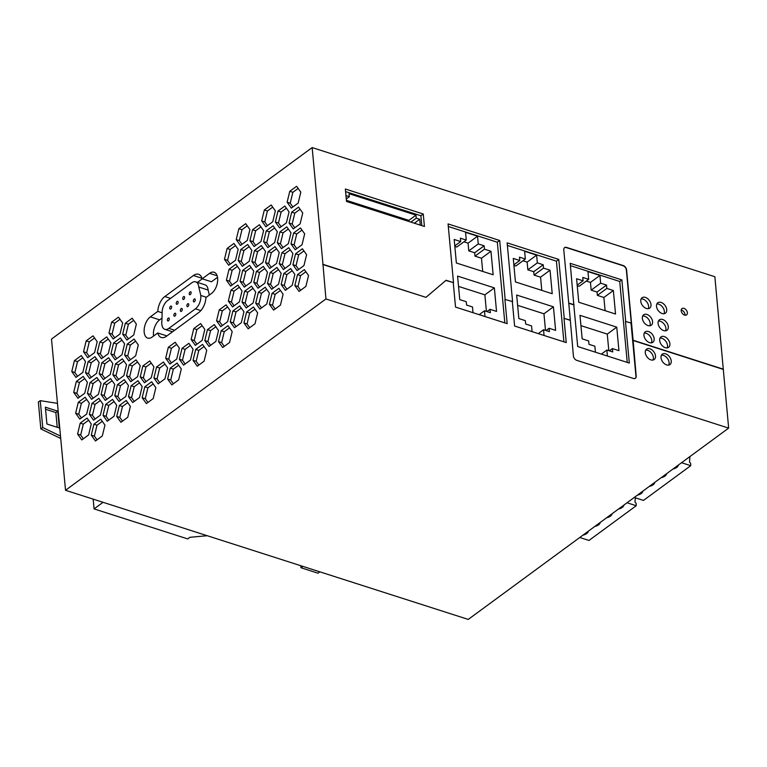 <?xml version="1.0" encoding="UTF-8"?>
<svg xmlns="http://www.w3.org/2000/svg" width="767" height="767" viewBox="0 0 767 767"><rect width="100%" height="100%" fill="white"/><g stroke="black" fill="none" stroke-linecap="round" stroke-linejoin="round"><path stroke-width="1.15" d="M205.949 297.548L211.462 293.502A11.735 6.519 -72.2 0 0 217.56 281.71A11.735 6.519 -72.2 0 0 214.108 272.247A11.735 6.519 -72.2 0 0 209.592 273.34L202.152 278.795A13.307 7.392 -72.2 0 0 198.557 274.279A13.307 7.392 -72.2 0 0 193.428 275.516L164.819 296.532A13.307 7.392 -72.2 0 0 157.781 311.402L150.351 316.857A11.735 6.519 -72.2 0 0 144.254 328.64A11.735 6.519 -72.2 0 0 147.705 338.113A11.735 6.519 -72.2 0 0 152.221 337.02L157.734 332.974A13.307 7.392 -72.2 0 0 161.329 337.499A13.307 7.392 -72.2 0 0 166.458 336.253L198.912 312.409A13.307 7.392 -72.2 0 0 205.949 297.548M222.708 347.518L229.554 342.494L232.19 331.584L227.991 325.697L221.155 330.721L218.509 341.631L222.708 347.518M267.808 247.626L274.653 242.602L277.29 231.692L273.09 225.805L266.254 230.829L263.608 241.739L267.808 247.626M273.608 310.127L280.454 305.103L283.09 294.192L278.891 288.306L272.055 293.33L269.409 304.24L273.608 310.127M101.081 383.395L96.882 377.508L90.046 382.532L87.409 393.442L91.609 399.339L98.444 394.305L101.081 383.395M127.763 417.277L130.4 406.366L126.2 400.479L119.364 405.503L116.718 416.414L120.918 422.301L127.763 417.277M202.172 340.356L204.808 329.446L200.609 323.559L193.773 328.583L191.136 339.493L195.336 345.38L202.172 340.356M228.336 301.038L232.535 306.925L239.381 301.901L242.017 290.981L237.818 285.094L230.982 290.118L228.336 301.038L231.442 302.025L234.108 305.774M297.5 274.634L294.854 285.545L299.053 291.431L305.899 286.407L308.535 275.497L304.336 269.61L297.5 274.634L300.597 275.621L297.96 286.542L300.626 290.281M304.672 233.83L300.472 227.943L293.636 232.967L290.99 243.877L295.19 249.764L302.035 244.74L304.672 233.83M86.182 340.864L83.536 351.775L87.735 357.671L94.581 352.638L97.217 341.727L93.018 335.841L86.182 340.864L89.279 341.861L86.642 352.772L89.308 356.511M77.582 434.045L81.781 439.932L88.617 434.908L91.263 423.988L87.064 418.101L80.219 423.125L77.582 434.045L80.679 435.033L83.344 438.782M125.826 396.443L128.463 385.533L124.264 379.646L117.428 384.67L114.791 395.58L118.99 401.467L125.826 396.443M215.863 341.43L218.509 330.51L214.309 324.623L207.464 329.647L204.827 340.567L209.027 346.454L215.863 341.43M93.536 420.172L100.381 415.139L103.018 404.228L98.818 398.341L91.982 403.365L89.336 414.276L93.536 420.172M178.653 379.886L181.3 368.975L177.1 363.088L170.255 368.112L167.618 379.023L171.818 384.909L178.653 379.886M131.119 385.734L128.482 396.654L132.681 402.541L139.517 397.517L142.163 386.597L137.964 380.71L131.119 385.734L134.215 386.731L131.579 397.642L134.244 401.39M122.682 334.153L126.881 340.04L133.717 335.016L136.363 324.105L132.164 318.209L125.318 323.243L122.682 334.153L125.778 335.141L128.444 338.889M257.645 312.888L253.446 307.001L246.6 312.025L243.964 322.936L248.163 328.822L254.999 323.799L257.645 312.888M135.654 355.85L138.29 344.939L134.091 339.043L127.255 344.076L124.609 354.987L128.808 360.873L135.654 355.85M281.153 273.359L276.954 267.472L270.118 272.496L267.482 283.406L271.681 289.293L278.517 284.269L281.153 273.359M253.791 282.342L257.99 288.229L264.826 283.205L267.472 272.285L263.273 266.398L256.427 271.422L253.791 282.342L256.887 283.33L259.553 287.079M238.163 260.435L242.362 266.322L249.208 261.298L251.844 250.387L247.645 244.5L240.8 249.524L238.163 260.435L241.26 261.432L243.935 265.171M277.309 242.813L281.508 248.7L288.344 243.676L290.981 232.756L286.781 226.869L279.945 231.893L277.309 242.813L280.406 243.801L283.071 247.549M108.646 357.738L101.81 362.772L99.164 373.682L103.363 379.569L110.208 374.545L112.845 363.635L108.646 357.738M261.681 220.906L265.881 226.792L272.716 221.768L275.363 210.858L271.163 204.971L264.318 209.995L261.681 220.906L264.778 221.903L267.443 225.642M195.71 349.416L193.063 360.327L197.263 366.214L204.108 361.19L206.745 350.279L202.546 344.393L195.71 349.416L198.806 350.414L196.16 361.324L198.835 365.063M302.744 212.996L298.545 207.109L291.7 212.133L289.063 223.044L293.262 228.93L300.098 223.906L302.744 212.996M230.273 321.872L234.472 327.758L241.308 322.734L243.954 311.814L239.755 305.928L232.909 310.951L230.273 321.872L233.369 322.859L236.044 326.608M103.027 415.35L107.227 421.236L114.072 416.213L116.709 405.292L112.509 399.406L105.673 404.43L103.027 415.35L106.124 416.337L108.799 420.086M281.173 284.48L285.372 290.367L292.208 285.343L294.854 274.423L290.655 268.536L283.809 273.56L281.173 284.48L284.269 285.468L286.935 289.217M283.435 269.533L290.281 264.51L292.917 253.589L288.718 247.703L281.882 252.727L279.236 263.647L283.435 269.533M298.171 203.073L300.808 192.162L296.608 186.276L289.773 191.299L287.126 202.21L291.326 208.097L298.171 203.073M102.308 435.972L104.954 425.062L100.755 419.175L93.91 424.199L91.273 435.11L95.472 440.996L102.308 435.972M242.736 270.358L240.1 281.268L244.299 287.155L251.135 282.131L253.781 271.221L249.582 265.334L242.736 270.358L245.833 271.355L243.197 282.266L245.862 286.005M259.917 309.063L266.763 304.039L269.399 293.119L265.2 287.232L258.364 292.256L255.718 303.176L259.917 309.063M108.272 353.712L110.908 342.801L106.709 336.905L99.873 341.938L97.236 352.849L101.436 358.735L108.272 353.712M75.981 377.431L82.826 372.407L85.463 361.497L81.264 355.6L74.428 360.634L71.782 371.544L75.981 377.431M226.064 304.863L219.218 309.887L216.582 320.798L220.781 326.684L227.617 321.661L230.263 310.75L226.064 304.863M224.472 259.371L228.671 265.257L235.517 260.234L238.154 249.313L233.954 243.427L227.118 248.45L224.472 259.371L227.569 260.358L230.244 264.107M251.854 261.509L256.053 267.395L262.899 262.372L265.535 251.451L261.336 245.565L254.5 250.588L251.854 261.509L254.951 262.496L257.626 266.245M85.473 372.609L89.672 378.505L96.508 373.471L99.154 362.561L94.955 356.674L88.109 361.698L85.473 372.609L88.569 373.606L91.244 377.345M130.745 381.707L137.59 376.683L140.227 365.763L136.027 359.876L129.182 364.9L126.545 375.82L130.745 381.707M77.918 398.265L84.754 393.241L87.4 382.33L83.2 376.434L76.355 381.467L73.718 392.378L77.918 398.265M179.373 359.263L183.572 365.15L190.417 360.126L193.054 349.206L188.855 343.319L182.019 348.343L179.373 359.263L182.469 360.25L185.144 363.999M121.963 354.776L124.599 343.865L120.4 337.979L113.564 343.002L110.918 353.913L115.117 359.809L121.963 354.776M303.962 265.574L306.608 254.663L302.409 248.776L295.563 253.8L292.927 264.711L297.126 270.598L303.962 265.574M126.536 364.699L122.336 358.812L115.491 363.836L112.854 374.747L117.054 380.643L123.89 375.609L126.536 364.699M279.572 227.866L286.407 222.842L289.054 211.922L284.854 206.035L278.009 211.059L275.372 221.979L279.572 227.866M255.708 292.054L251.509 286.168L244.673 291.192L242.027 302.102L246.226 307.989L253.072 302.965L255.708 292.054M111.627 322.169L108.991 333.079L113.19 338.976L120.026 333.942L122.672 323.032L118.473 317.145L111.627 322.169L114.724 323.166L112.087 334.076L114.753 337.816M142.163 397.718L146.363 403.605L153.208 398.581L155.845 387.671L151.645 381.784L144.81 386.808L142.163 397.718L145.27 398.715L147.935 402.454M153.918 366.837L149.718 360.95L142.873 365.974L140.236 376.885L144.436 382.771L151.272 377.748L153.918 366.837M269.744 268.46L276.58 263.436L279.226 252.525L275.027 246.638L268.182 251.662L265.545 262.573L269.744 268.46M79.845 419.098L86.69 414.075L89.327 403.164L85.127 397.268L78.292 402.301L75.645 413.212L79.845 419.098M176.726 359.052L179.363 348.141L175.164 342.255L168.328 347.278L165.682 358.189L169.881 364.076L176.726 359.052M158.127 383.845L164.963 378.821L167.609 367.901L163.409 362.014L156.564 367.038L153.927 377.958L158.127 383.845M249.908 229.554L245.708 223.667L238.873 228.691L236.226 239.601L240.426 245.488L247.271 240.464L249.908 229.554M230.608 286.091L237.444 281.067L240.09 270.147L235.891 264.26L229.045 269.284L226.409 280.204L230.608 286.091M254.126 246.562L260.962 241.538L263.599 230.618L259.399 224.731L252.564 229.755L249.927 240.675L254.126 246.562M105.3 400.403L112.135 395.379L114.782 384.459L110.582 378.572L103.737 383.605L101.1 394.516L105.3 400.403M322.974 264.337L312.15 147.58L51.504 339.072L65.531 490.276L325.937 298.967L322.974 264.337L425.963 297.356L322.734 264.51M65.531 490.276L468.244 619.42L728.65 428.111L325.937 298.967M312.15 147.58L714.863 276.724L728.65 428.111M570.073 320.28L563.994 318.334L570.312 320.107L573.39 356.003A3.912 2.579 53.7 0 0 576.794 360.365L633.408 378.457A3.912 2.579 -126.3 0 0 635.412 378.256A3.912 2.579 -126.3 0 0 636.198 376.089L633.12 340.251L723.444 369.215M112.107 380.72L106.834 384.593L104.197 395.504L106.862 399.252M103.737 383.605L106.834 384.593M101.1 394.516L104.197 395.504M202.267 278.833L197.416 282.4M150.351 316.857L159.641 319.839L161.981 318.123M159.641 319.839A11.735 6.519 -72.2 0 0 153.582 336.023M217.521 277.318L211.452 281.777L202.152 278.795M209.314 295.074L208.116 290.041A10.249 5.695 -72.2 0 0 205.038 284.845L195.719 281.853A10.249 5.695 -72.2 0 0 191.769 282.812L167.494 300.645A10.249 5.695 -72.2 0 0 162.192 310.731L161.904 320.846A10.249 5.695 -72.2 0 0 164.886 329.34A10.249 5.695 -72.2 0 0 168.836 328.381L195.422 308.842A10.249 5.695 -72.2 0 0 200.81 295.477L206.342 297.26M157.781 311.402L162.134 312.792M157.734 332.974L166.909 335.917M229.525 327.845L224.252 331.718L221.615 342.628L224.28 346.368M221.155 330.721L224.252 331.718M218.509 341.631L221.615 342.628M274.624 227.952L269.351 231.826L266.705 242.736L269.38 246.475M266.254 230.829L269.351 231.826M263.608 241.739L266.705 242.736M280.425 290.444L275.152 294.327L272.506 305.237L275.18 308.976M272.055 293.33L275.152 294.327M269.409 304.24L272.506 305.237M98.416 379.655L93.143 383.529L90.506 394.439L93.171 398.178M90.046 382.532L93.143 383.529M87.409 393.442L90.506 394.439M127.734 402.627L122.461 406.5L119.815 417.411L122.49 421.15M119.364 405.503L122.461 406.5M116.718 416.414L119.815 417.411M202.143 325.707L196.87 329.58L194.233 340.49L196.898 344.23M193.773 328.583L196.87 329.58M191.136 339.493L194.233 340.49M239.352 287.242L234.079 291.115L231.442 302.025M230.982 290.118L234.079 291.115M305.87 271.748L300.597 275.621M294.854 285.545L297.96 286.542M302.006 230.09L296.733 233.964L294.087 244.874L296.762 248.613M293.636 232.967L296.733 233.964M290.99 243.877L294.087 244.874M94.552 337.988L89.279 341.861M83.536 351.775L86.642 352.772M88.589 420.249L83.315 424.122L80.679 435.033M80.219 423.125L83.315 424.122M125.798 381.793L120.524 385.667L117.888 396.577L120.553 400.316M117.428 384.67L120.524 385.667M114.791 395.58L117.888 396.577M215.834 326.771L210.561 330.644L207.924 341.555L210.589 345.303M207.464 329.647L210.561 330.644M204.827 340.567L207.924 341.555M100.352 400.489L95.079 404.362L92.433 415.273L95.108 419.012M91.982 403.365L95.079 404.362M89.336 414.276L92.433 415.273M178.625 365.236L173.352 369.109L170.715 380.02L173.38 383.759M170.255 368.112L173.352 369.109M167.618 379.023L170.715 380.02M139.489 382.858L134.215 386.731M128.482 396.654L131.579 397.642M133.688 320.357L128.415 324.23L125.778 335.141M125.318 323.243L128.415 324.23M254.97 309.149L249.697 313.022L247.06 323.933L249.726 327.672M246.6 312.025L249.697 313.022M243.964 322.936L247.06 323.933M135.625 341.19L130.352 345.064L127.715 355.974L130.38 359.723M127.255 344.076L130.352 345.064M124.609 354.987L127.715 355.974M278.488 269.62L273.215 273.493L270.578 284.404L273.244 288.143M270.118 272.496L273.215 273.493M267.482 283.406L270.578 284.404M264.797 268.546L259.524 272.419L256.887 283.33M256.427 271.422L259.524 272.419M249.179 246.648L243.906 250.521L241.26 261.432M240.8 249.524L243.906 250.521M288.315 229.017L283.042 232.89L280.406 243.801M279.945 231.893L283.042 232.89M110.18 359.886L104.906 363.759L102.26 374.67L104.935 378.419M99.164 373.682L102.26 374.67M101.81 362.772L104.906 363.759M272.688 207.119L267.415 210.992L264.778 221.903M264.318 209.995L267.415 210.992M204.08 346.54L198.806 350.414M193.063 360.327L196.16 361.324M300.07 209.257L294.796 213.13L292.16 224.041L294.825 227.78M291.7 212.133L294.796 213.13M289.063 223.044L292.16 224.041M241.279 308.075L236.015 311.948L233.369 322.859M232.909 310.951L236.015 311.948M114.043 401.553L108.77 405.427L106.124 416.337M105.673 404.43L108.77 405.427M292.179 270.684L286.906 274.557L284.269 285.468M283.809 273.56L286.906 274.557M290.252 249.85L284.979 253.724L282.333 264.634L285.008 268.383M281.882 252.727L284.979 253.724M279.236 263.647L282.333 264.634M298.142 188.423L292.869 192.296L290.223 203.207L292.898 206.946M289.773 191.299L292.869 192.296M287.126 202.21L290.223 203.207M102.279 421.323L97.006 425.196L94.37 436.107L97.035 439.846M93.91 424.199L97.006 425.196M91.273 435.11L94.37 436.107M251.106 267.482L245.833 271.355M240.1 281.268L243.197 282.266M266.734 289.38L261.461 293.253L258.815 304.163L261.489 307.912M258.364 292.256L261.461 293.253M255.718 303.176L258.815 304.163M108.243 339.052L102.97 342.926L100.333 353.836L102.999 357.585M99.873 341.938L102.97 342.926M97.236 352.849L100.333 353.836M82.798 357.748L77.525 361.621L74.878 372.532L77.553 376.281M74.428 360.634L77.525 361.621M71.782 371.544L74.878 372.532M227.588 307.011L222.315 310.884L219.678 321.795L222.344 325.534M216.582 320.798L219.678 321.795M219.218 309.887L222.315 310.884M235.488 245.574L230.215 249.448L227.569 260.358M227.118 248.45L230.215 249.448M262.87 247.712L257.597 251.586L254.951 262.496M254.5 250.588L257.597 251.586M96.479 358.822L91.215 362.695L88.569 373.606M88.109 361.698L91.215 362.695M137.561 362.024L132.288 365.897L129.642 376.808L132.317 380.557M129.182 364.9L132.288 365.897M126.545 375.82L129.642 376.808M84.725 378.582L79.452 382.455L76.815 393.366L79.48 397.114M76.355 381.467L79.452 382.455M73.718 392.378L76.815 393.366M190.389 345.466L185.115 349.34L182.469 360.25M182.019 348.343L185.115 349.34M121.934 340.126L116.661 344L114.015 354.91L116.689 358.649M113.564 343.002L116.661 344M110.918 353.913L114.015 354.91M303.933 250.924L298.66 254.797L296.024 265.708L298.689 269.447M295.563 253.8L298.66 254.797M292.927 264.711L296.024 265.708M123.861 360.96L118.588 364.833L115.951 375.744L118.617 379.483M115.491 363.836L118.588 364.833M112.854 374.747L115.951 375.744M286.379 208.183L281.106 212.056L278.469 222.967L281.134 226.716M278.009 211.059L281.106 212.056M275.372 221.979L278.469 222.967M253.043 288.315L247.77 292.189L245.124 303.099L247.799 306.838M244.673 291.192L247.77 292.189M242.027 302.102L245.124 303.099M119.997 319.293L114.724 323.166M108.991 333.079L112.087 334.076M153.179 383.931L147.906 387.805L145.27 398.715M144.81 386.808L147.906 387.805M151.243 363.098L145.97 366.971L143.333 377.882L145.998 381.621M142.873 365.974L145.97 366.971M140.236 376.885L143.333 377.882M276.551 248.786L271.288 252.659L268.642 263.57L271.317 267.309M268.182 251.662L271.288 252.659M265.545 262.573L268.642 263.57M86.661 399.415L81.388 403.289L78.742 414.199L81.417 417.948M78.292 402.301L81.388 403.289M75.645 413.212L78.742 414.199M176.698 344.402L171.425 348.276L168.778 359.186L171.453 362.925M168.328 347.278L171.425 348.276M165.682 358.189L168.778 359.186M164.934 364.162L159.67 368.035L157.024 378.946L159.689 382.695M156.564 367.038L159.67 368.035M153.927 377.958L157.024 378.946M247.242 225.814L241.969 229.688L239.333 240.598L241.998 244.337M238.873 228.691L241.969 229.688M236.226 239.601L239.333 240.598M237.415 266.408L232.142 270.281L229.506 281.192L232.171 284.94M229.045 269.284L232.142 270.281M226.409 280.204L229.506 281.192M260.933 226.879L255.66 230.752L253.024 241.663L255.689 245.411M252.564 229.755L255.66 230.752M249.927 240.675L253.024 241.663M200.81 295.477L198.797 287.059A10.249 5.695 -72.2 0 0 195.719 281.853M198.797 287.059L208.116 290.041M191.127 292.553A1.563 0.872 -72.2 0 0 190.657 291.757A1.563 0.872 -72.2 0 0 189.641 292.352A1.563 0.872 -72.2 0 0 189.228 293.943A1.563 0.872 -72.2 0 0 189.698 294.739A1.563 0.872 -72.2 0 0 190.705 294.144A1.563 0.872 -72.2 0 0 191.127 292.553M184.626 297.318A1.563 0.872 -72.2 0 0 184.157 296.522A1.563 0.872 -72.2 0 0 183.15 297.117A1.563 0.872 -72.2 0 0 182.738 298.708A1.563 0.872 -72.2 0 0 183.208 299.504A1.563 0.872 -72.2 0 0 184.214 298.909A1.563 0.872 -72.2 0 0 184.626 297.318M178.136 302.093A1.563 0.872 -72.2 0 0 177.666 301.297A1.563 0.872 -72.2 0 0 176.659 301.891A1.563 0.872 -72.2 0 0 176.247 303.483A1.563 0.872 -72.2 0 0 176.717 304.278A1.563 0.872 -72.2 0 0 177.723 303.684A1.563 0.872 -72.2 0 0 178.136 302.093M171.645 306.858A1.563 0.872 -72.2 0 0 171.175 306.062A1.563 0.872 -72.2 0 0 170.169 306.656A1.563 0.872 -72.2 0 0 169.747 308.248A1.563 0.872 -72.2 0 0 170.216 309.043A1.563 0.872 -72.2 0 0 171.233 308.449A1.563 0.872 -72.2 0 0 171.645 306.858M169.286 318.784A1.563 0.872 -72.2 0 0 168.817 317.989A1.563 0.872 -72.2 0 0 167.81 318.583A1.563 0.872 -72.2 0 0 167.388 320.175A1.563 0.872 -72.2 0 0 167.858 320.97A1.563 0.872 -72.2 0 0 168.865 320.376A1.563 0.872 -72.2 0 0 169.286 318.784M175.777 314.019A1.563 0.872 -72.2 0 0 175.307 313.224A1.563 0.872 -72.2 0 0 174.301 313.818A1.563 0.872 -72.2 0 0 173.879 315.41A1.563 0.872 -72.2 0 0 174.349 316.205A1.563 0.872 -72.2 0 0 175.365 315.611A1.563 0.872 -72.2 0 0 175.777 314.019M182.268 309.245A1.563 0.872 -72.2 0 0 181.798 308.449A1.563 0.872 -72.2 0 0 180.791 309.043A1.563 0.872 -72.2 0 0 180.37 310.635A1.563 0.872 -72.2 0 0 180.839 311.431A1.563 0.872 -72.2 0 0 181.856 310.836A1.563 0.872 -72.2 0 0 182.268 309.245M188.759 304.48A1.563 0.872 -72.2 0 0 188.289 303.684A1.563 0.872 -72.2 0 0 187.282 304.278A1.563 0.872 -72.2 0 0 186.87 305.87A1.563 0.872 -72.2 0 0 187.34 306.666A1.563 0.872 -72.2 0 0 188.346 306.071A1.563 0.872 -72.2 0 0 188.759 304.48M195.259 299.705A1.563 0.872 -72.2 0 0 194.789 298.909A1.563 0.872 -72.2 0 0 193.773 299.504A1.563 0.872 -72.2 0 0 193.361 301.095A1.563 0.872 -72.2 0 0 193.83 301.891A1.563 0.872 -72.2 0 0 194.837 301.297A1.563 0.872 -72.2 0 0 195.259 299.705M689.917 456.566L689.504 462.194L690.616 463.191L690.751 465.684L643.475 500.41L634.251 497.457M681.527 462.722L690.751 465.684M625.46 321.459L631.279 323.07L625.46 321.459L629.323 363.069L577.685 346.511L573.821 304.902L568.75 303.272M678.373 465.042A7.823 3.96 -5.3 0 1 676.772 467.391A7.823 3.96 -5.3 0 1 672.956 469.03M661.106 477.726A7.823 3.96 174.7 0 0 664.931 476.096A7.823 3.96 174.7 0 0 666.523 473.747M637.406 495.137A7.823 3.96 174.7 0 0 641.231 493.507A7.823 3.96 174.7 0 0 642.832 491.158M654.682 482.453A7.823 3.96 -5.3 0 1 653.081 484.802A7.823 3.96 -5.3 0 1 649.256 486.431M425.963 297.356L446.078 280.271L453.518 282.659L445.867 280.454M512.586 301.604L504.916 299.389L512.586 301.604L507.14 242.861L558.779 259.419L556.411 261.163L507.38 245.44M723.204 369.387L632.89 340.423M512.346 301.776L514.599 326.033L566.238 342.59L563.994 318.334M453.278 282.831L455.531 307.088L507.169 323.645L504.916 299.389M649.879 348.774A6.452 4.257 53.7 0 0 646.571 349.119A6.452 4.257 53.7 0 0 645.814 354.795A6.452 4.257 53.7 0 0 650.905 359.867A6.452 4.257 53.7 0 0 654.213 359.522A6.452 4.257 53.7 0 0 654.97 353.846A6.452 4.257 53.7 0 0 649.879 348.774M665.612 353.827A6.452 4.257 53.7 0 0 662.304 354.162A6.452 4.257 53.7 0 0 661.547 359.838A6.452 4.257 53.7 0 0 666.638 364.91A6.452 4.257 53.7 0 0 669.946 364.574A6.452 4.257 53.7 0 0 670.713 358.898A6.452 4.257 53.7 0 0 665.612 353.827M635.325 497.802L634.999 502.232L636.121 503.229L636.246 505.721L588.979 540.447L579.756 537.494M627.032 502.759L636.246 505.721M606.601 517.763A7.823 3.96 174.7 0 0 610.427 516.133A7.823 3.96 174.7 0 0 612.028 513.785M582.91 535.174A7.823 3.96 174.7 0 0 586.736 533.544A7.823 3.96 174.7 0 0 588.337 531.195M600.178 522.49A7.823 3.96 -5.3 0 1 598.586 524.839A7.823 3.96 -5.3 0 1 594.761 526.469M623.878 505.079A7.823 3.96 -5.3 0 1 622.277 507.428A7.823 3.96 -5.3 0 1 618.451 509.067M556.411 261.163L563.898 341.842M532.077 331.641L531.55 325.898L525.663 324.01L525.347 320.644L518.847 318.564L516.661 295.036L553.429 306.829L555.615 330.356L549.105 328.266L549.421 331.622L543.535 329.743L544.071 335.486M524.628 251.298L536.612 255.143L537.331 262.87L543.218 264.759L543.525 268.114L550.035 270.205L552.221 293.723L515.443 281.93L513.267 258.412L519.767 260.502L519.46 257.137L525.347 259.025L524.628 251.298M570.312 320.107L563.783 249.793A3.912 2.579 -126.3 0 1 564.57 247.636A3.912 2.579 -126.3 0 1 566.573 247.425L623.188 265.526A3.912 2.579 -126.3 0 1 626.591 269.879L633.12 340.251M564.454 247.731A3.912 2.579 -126.3 0 1 566.334 247.607L622.948 265.698A3.912 2.579 -126.3 0 1 626.361 270.051L631.279 323.07M631.04 323.252L635.958 376.271A3.912 2.579 -126.3 0 1 635.287 378.332M664.021 313.741A6.452 4.257 53.7 0 0 658.728 304.183A6.452 4.257 53.7 0 0 656.84 303.972M661.096 302.438A6.452 4.257 53.7 0 0 657.789 302.783A6.452 4.257 53.7 0 0 657.031 308.459A6.452 4.257 53.7 0 0 662.132 313.53A6.452 4.257 53.7 0 0 665.44 313.185A6.452 4.257 53.7 0 0 666.197 307.509A6.452 4.257 53.7 0 0 661.096 302.438M625.699 321.287L621.864 279.897L619.726 281.47L570.437 265.66M619.726 281.47L627.233 362.407M587.944 271.604L599.938 275.449L600.647 283.176L606.534 285.065L606.85 288.421L613.351 290.511L615.537 314.029L578.769 302.236L576.583 278.718L583.093 280.808L582.776 277.443L588.663 279.332L587.944 271.604M595.422 352.206L594.866 346.195L588.979 344.316L588.673 340.951L582.163 338.861L579.977 315.342L616.754 327.135L618.931 350.653L612.43 348.573L612.737 351.928L606.85 350.04L607.406 356.041M621.864 279.897L570.217 263.34L573.821 304.902M568.721 303.013L574.061 304.729M685.017 315.208A3.912 2.579 53.7 0 0 681.614 310.127A3.912 2.579 53.7 0 0 681.211 310.031M684.605 315.112A3.912 2.579 53.7 0 0 686.609 314.901A3.912 2.579 53.7 0 0 687.069 311.46A3.912 2.579 53.7 0 0 683.982 308.392A3.912 2.579 53.7 0 0 681.978 308.593A3.912 2.579 53.7 0 0 681.518 312.035A3.912 2.579 53.7 0 0 684.605 315.112M667.185 347.873A6.452 4.257 53.7 0 0 661.902 338.324A6.452 4.257 53.7 0 0 660.013 338.113M664.27 336.579A6.452 4.257 53.7 0 0 660.962 336.924A6.452 4.257 53.7 0 0 660.205 342.6A6.452 4.257 53.7 0 0 665.296 347.672A6.452 4.257 53.7 0 0 668.603 347.326A6.452 4.257 53.7 0 0 669.361 341.651A6.452 4.257 53.7 0 0 664.27 336.579M665.603 330.807A6.452 4.257 53.7 0 0 660.31 321.248A6.452 4.257 53.7 0 0 658.422 321.037M662.688 319.513A6.452 4.257 53.7 0 0 659.371 319.849A6.452 4.257 53.7 0 0 658.613 325.524A6.452 4.257 53.7 0 0 663.714 330.596A6.452 4.257 53.7 0 0 667.022 330.261A6.452 4.257 53.7 0 0 667.779 324.585A6.452 4.257 53.7 0 0 662.688 319.513M421.812 225.603L420.891 215.748L345.591 191.606M345.965 195.633L349.34 196.716L349.062 193.696L415.973 215.153L416.251 218.173L419.722 219.285L420.258 225.115M423.269 214.012L424.419 226.447L346.511 201.462L345.351 189.027L423.269 214.012L420.891 215.748M453.518 282.659L448.062 223.916L499.701 240.483L497.332 242.219L448.302 226.495M497.332 242.219L504.82 322.897M465.55 232.353L477.544 236.198L478.253 243.925L484.14 245.814L484.456 249.17L490.957 251.26L493.143 274.778L456.375 262.995L454.189 239.467L460.699 241.557L460.382 238.192L466.269 240.081L465.55 232.353M473.009 312.696L472.472 306.953L466.585 305.065L466.278 301.699L459.769 299.619L457.583 276.091L494.36 287.884L496.537 311.412L490.036 309.322L490.343 312.677L484.456 310.798L484.993 316.541M558.779 259.419L564.224 318.161M652.957 360.049A6.452 4.257 53.7 0 0 647.741 350.346A6.452 4.257 53.7 0 0 645.689 350.155M651.451 342.83A6.452 4.257 53.7 0 0 646.159 333.271A6.452 4.257 53.7 0 0 644.27 333.06M649.563 342.619A6.452 4.257 53.7 0 0 652.87 342.283A6.452 4.257 53.7 0 0 653.628 336.608A6.452 4.257 53.7 0 0 648.527 331.536A6.452 4.257 53.7 0 0 645.22 331.871A6.452 4.257 53.7 0 0 644.462 337.547A6.452 4.257 53.7 0 0 649.563 342.619M668.69 365.092A6.452 4.257 53.7 0 0 663.484 355.389A6.452 4.257 53.7 0 0 661.432 355.207M649.86 325.764A6.452 4.257 53.7 0 0 644.577 316.205A6.452 4.257 53.7 0 0 642.688 315.994M647.971 325.553A6.452 4.257 53.7 0 0 651.279 325.208A6.452 4.257 53.7 0 0 652.046 319.532A6.452 4.257 53.7 0 0 646.945 314.46A6.452 4.257 53.7 0 0 643.638 314.806A6.452 4.257 53.7 0 0 642.88 320.481A6.452 4.257 53.7 0 0 647.971 325.553M648.278 308.689A6.452 4.257 53.7 0 0 642.995 299.13A6.452 4.257 53.7 0 0 641.107 298.929M645.363 297.395A6.452 4.257 53.7 0 0 642.056 297.73A6.452 4.257 53.7 0 0 641.298 303.406A6.452 4.257 53.7 0 0 646.389 308.478A6.452 4.257 53.7 0 0 649.697 308.142A6.452 4.257 53.7 0 0 650.454 302.466A6.452 4.257 53.7 0 0 645.363 297.395M415.973 215.153L408.859 220.369L346.406 200.34M408.859 220.369L408.964 221.49M416.251 218.173L410.901 222.104M419.722 219.285L414.362 223.216M349.34 196.716L346.281 198.969M517.62 305.352L543.956 313.789L545.49 330.366M543.535 329.743L538.252 333.616M549.105 328.266L546.018 330.539M553.429 306.829L543.956 313.789M536.612 255.143L527.14 262.103L522.969 260.77M525.347 259.025L515.865 265.986L513.909 265.363M550.035 270.205L540.553 277.165L541.78 290.377M540.553 277.165L534.053 275.085L533.736 271.719L527.849 269.831L527.14 262.103M537.331 262.87L527.849 269.831M543.218 264.759L533.736 271.719M543.525 268.114L534.053 275.085M519.767 260.502L513.861 264.836M599.938 275.449L590.456 282.409L586.295 281.077M588.663 279.332L579.181 286.292L577.225 285.669M613.351 290.511L603.878 297.471L605.105 310.683M603.878 297.471L597.368 295.381L597.062 292.026L591.175 290.137L590.456 282.409M600.647 283.176L591.175 290.137M606.534 285.065L597.062 292.026M606.85 288.421L597.368 295.381M583.093 280.808L577.177 285.142M580.935 325.649L607.272 334.096L608.816 350.672M612.43 348.573L609.343 350.845M616.754 327.135L607.272 334.096M606.85 350.04L601.338 354.095M477.544 236.198L468.062 243.158L463.891 241.826M466.269 240.081L456.787 247.041L454.831 246.418M490.957 251.26L481.484 258.22L482.711 271.432M481.484 258.22L474.974 256.14L474.668 252.774L468.781 250.886L468.062 243.158M478.253 243.925L468.781 250.886M484.14 245.814L474.668 252.774M484.456 249.17L474.974 256.14M460.699 241.557L454.783 245.9M458.541 286.407L484.878 294.854L486.412 311.421M484.456 310.798L479.174 314.671M490.036 309.322L486.949 311.594M494.36 287.884L484.878 294.854M319.887 571.846L318.027 573.208L300.98 567.743L302.84 566.382M207.205 535.711L189.88 537.303L187.685 538.913L94.073 508.895L103.037 502.308M94.073 508.895L93.162 499.135M60.497 436.068L42.741 427.545L40.843 428.935L38.35 402.052L40.248 400.662L57.467 403.346M42.741 427.545L40.248 400.662M40.843 428.935L60.718 438.475M59.308 427.967L57.755 411.16L45.358 407.191L46.921 423.988L59.308 427.967M45.55 409.252L55.857 412.56L57.755 411.16M55.857 412.56L57.218 427.296M300.798 565.72L300.98 567.743M499.701 240.483L505.156 299.216M209.592 273.34L217.147 275.765M193.428 275.516L201.999 278.268M164.819 296.532L170.581 298.382M195.422 308.842L200.868 310.597M168.836 328.381L174.636 330.241M172.537 331.785L164.886 329.34"/></g></svg>
